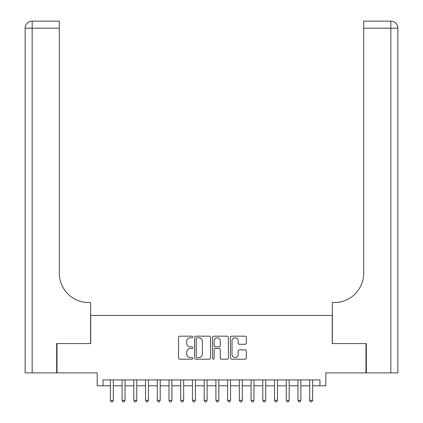 <?xml version="1.0" encoding="UTF-8"?>
<svg xmlns="http://www.w3.org/2000/svg" width="423" height="423" viewBox="0 0 423 423"><rect width="100%" height="100%" fill="white"/><g stroke="black" fill="none" stroke-linecap="round" stroke-linejoin="round"><path stroke-width="0.63" d="M192.74 336.978A0.804 0.804 0 0 0 191.936 336.174L179.706 336.174A1.153 1.153 0 0 0 178.559 337.327L178.559 358.038A1.153 1.153 0 0 0 179.706 359.19L191.936 359.19A0.804 0.804 0 0 0 192.74 358.387A0.804 0.804 0 0 0 191.936 357.578L190.355 357.578A3.68 3.68 0 0 1 186.67 353.898L186.67 352.169A3.68 3.68 0 0 1 190.355 348.489L191.936 348.489A0.804 0.804 0 0 0 192.74 347.68A0.804 0.804 0 0 0 191.936 346.876L190.355 346.876A3.68 3.68 0 0 1 186.67 343.196L186.67 341.467A3.68 3.68 0 0 1 190.355 337.787L191.936 337.787A0.804 0.804 0 0 0 192.74 336.978M245.134 344.285A1.153 1.153 0 0 0 246.286 343.138L246.286 337.327A1.153 1.153 0 0 0 245.134 336.174L231.555 336.174A1.153 1.153 0 0 0 230.403 337.327L230.403 358.038A1.153 1.153 0 0 0 231.555 359.19L245.134 359.19A1.153 1.153 0 0 0 246.286 358.038L246.286 351.021A1.153 1.153 0 0 0 245.134 349.869L239.323 349.869A1.153 1.153 0 0 0 238.17 351.021L238.17 354.5A3.077 3.077 0 0 1 235.093 357.578A3.077 3.077 0 0 1 232.016 354.5L232.016 340.864A3.077 3.077 0 0 1 235.093 337.787A3.077 3.077 0 0 1 238.17 340.864L238.17 343.138A1.153 1.153 0 0 0 239.323 344.285L245.134 344.285M103.048 385.787L103.048 379.923L319.952 379.923L319.952 385.787L325.816 385.787L325.816 372.89L365.974 372.89L365.974 343.576L332.267 343.576L332.267 315.442L90.734 315.442L90.734 343.576L57.026 343.576L57.026 372.89L97.184 372.89L97.184 385.787L110.377 385.787M210.495 337.327A1.153 1.153 0 0 0 209.343 336.174L195.764 336.174A1.153 1.153 0 0 0 194.612 337.327L194.612 358.038A1.153 1.153 0 0 0 195.764 359.19L209.343 359.19A1.153 1.153 0 0 0 210.495 358.038L210.495 337.327M213.657 336.174L227.236 336.174A1.153 1.153 0 0 1 228.388 337.327L228.388 358.038A1.153 1.153 0 0 1 227.236 359.19L221.425 359.19A1.153 1.153 0 0 1 220.277 358.038L220.277 349.636A1.153 1.153 0 0 0 219.125 348.489L215.27 348.489A1.153 1.153 0 0 0 214.117 349.636L214.117 358.387A0.804 0.804 0 0 1 213.314 359.19A0.804 0.804 0 0 1 212.505 358.387L212.505 337.327A1.153 1.153 0 0 1 213.657 336.174M113.306 385.787L122.099 385.787M125.028 385.787L133.827 385.787M136.756 385.787L145.549 385.787M148.478 385.787L157.271 385.787M160.206 385.787L168.999 385.787M171.928 385.787L180.721 385.787M183.656 385.787L192.449 385.787M195.378 385.787L204.172 385.787M207.101 385.787L215.899 385.787M218.828 385.787L227.622 385.787M230.551 385.787L239.344 385.787M242.279 385.787L251.072 385.787M254.001 385.787L262.794 385.787M265.729 385.787L274.522 385.787M277.451 385.787L286.244 385.787M289.173 385.787L297.972 385.787M300.901 385.787L309.694 385.787M312.623 385.787L319.952 385.787M197.028 337.787A0.804 0.804 0 0 0 196.224 338.59L196.224 356.774A0.804 0.804 0 0 0 197.028 357.578L198.699 357.578A3.68 3.68 0 0 0 202.379 353.898L202.379 341.467A3.68 3.68 0 0 0 198.699 337.787L197.028 337.787M220.277 340.922A3.077 3.077 0 0 0 217.195 337.845A3.077 3.077 0 0 0 214.117 340.922L214.117 345.723A1.153 1.153 0 0 0 215.27 346.876L219.125 346.876A1.153 1.153 0 0 0 220.277 345.723L220.277 340.922M113.306 379.923L113.306 400.327L110.377 400.327L110.377 379.923M113.306 400.327L112.428 401.85L111.254 401.85L110.377 400.327M56.677 343.576L90.617 343.576L90.617 302.54L88.624 302.54A29.314 29.314 0 0 1 59.315 273.232L59.315 28.182L32.169 28.182L32.169 372.89L56.677 372.89L56.677 343.576M32.169 372.89L25.137 372.89L25.137 28.182A7.032 7.032 0 0 1 32.169 21.15L59.315 21.15L59.315 28.182M88.624 302.54A29.314 29.314 0 0 1 59.315 273.232M32.169 21.15A7.032 7.032 0 0 0 25.137 28.182L32.169 28.182L32.169 21.15M366.323 343.576L332.383 343.576L332.383 302.54L334.376 302.54A29.314 29.314 0 0 0 363.685 273.232L363.685 21.15L390.831 21.15A7.032 7.032 0 0 1 397.863 28.182L397.863 372.89L366.323 372.89L366.323 343.576M334.376 302.54A29.314 29.314 0 0 0 363.685 273.232M390.831 372.89L390.831 28.182L397.863 28.182A7.032 7.032 0 0 0 390.831 21.15A7.032 7.032 0 0 1 397.863 28.182A7.032 7.032 0 0 0 390.831 21.15L390.831 28.182L363.685 28.182M125.028 379.923L125.028 400.327L122.099 400.327L122.099 379.923M125.028 400.327L124.151 401.85L122.977 401.85L122.099 400.327M136.756 379.923L136.756 400.327L133.827 400.327L133.827 379.923M136.756 400.327L135.878 401.85L134.704 401.85L133.827 400.327M148.478 379.923L148.478 400.327L145.549 400.327L145.549 379.923M148.478 400.327L147.601 401.85L146.427 401.85L145.549 400.327M160.206 379.923L160.206 400.327L157.271 400.327L157.271 379.923M160.206 400.327L159.323 401.85L158.154 401.85L157.271 400.327M171.928 379.923L171.928 400.327L168.999 400.327L168.999 379.923M171.928 400.327L171.051 401.85L169.877 401.85L168.999 400.327M183.656 379.923L183.656 400.327L180.721 400.327L180.721 379.923M183.656 400.327L182.773 401.85L181.604 401.85L180.721 400.327M195.378 379.923L195.378 400.327L192.449 400.327L192.449 379.923M195.378 400.327L194.501 401.85L193.327 401.85L192.449 400.327M207.101 379.923L207.101 400.327L204.172 400.327L204.172 379.923M207.101 400.327L206.223 401.85L205.049 401.85L204.172 400.327M218.828 379.923L218.828 400.327L215.899 400.327L215.899 379.923M218.828 400.327L217.951 401.85L216.777 401.85L215.899 400.327M230.551 379.923L230.551 400.327L227.622 400.327L227.622 379.923M230.551 400.327L229.673 401.85L228.499 401.85L227.622 400.327M242.279 379.923L242.279 400.327L239.344 400.327L239.344 379.923M242.279 400.327L241.396 401.85L240.227 401.85L239.344 400.327M254.001 379.923L254.001 400.327L251.072 400.327L251.072 379.923M254.001 400.327L253.123 401.85L251.949 401.85L251.072 400.327M265.729 379.923L265.729 400.327L262.794 400.327L262.794 379.923M265.729 400.327L264.846 401.85L263.677 401.85L262.794 400.327M277.451 379.923L277.451 400.327L274.522 400.327L274.522 379.923M277.451 400.327L276.573 401.85L275.399 401.85L274.522 400.327M289.173 379.923L289.173 400.327L286.244 400.327L286.244 379.923M289.173 400.327L288.296 401.85L287.122 401.85L286.244 400.327M300.901 379.923L300.901 400.327L297.972 400.327L297.972 379.923M300.901 400.327L300.023 401.85L298.85 401.85L297.972 400.327M312.623 379.923L312.623 400.327L309.694 400.327L309.694 379.923M312.623 400.327L311.746 401.85L310.572 401.85L309.694 400.327"/></g></svg>
